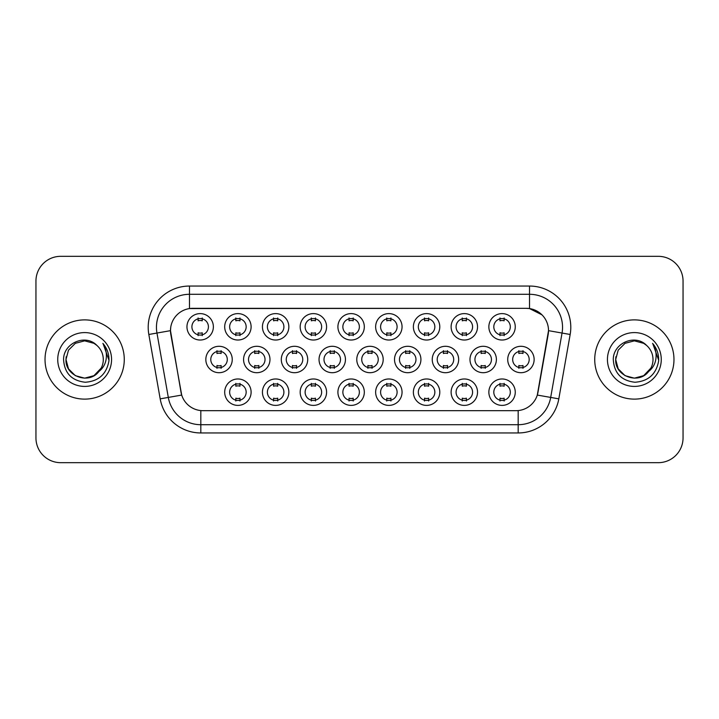 <?xml version="1.0" encoding="UTF-8"?>
<svg xmlns="http://www.w3.org/2000/svg" width="719" height="719" viewBox="0 0 719 719"><rect width="100%" height="100%" fill="white"/><g stroke="black" fill="none" stroke-linecap="round" stroke-linejoin="round"><path stroke-width="1.08" d="M251.111 392.188A13.203 13.203 0 0 1 237.908 405.39A13.203 13.203 0 0 1 224.696 392.188A13.203 13.203 0 0 1 237.908 378.976A13.203 13.203 0 0 1 251.111 392.188M229.649 392.188A8.251 8.251 0 0 0 237.908 400.438A8.251 8.251 0 0 0 246.159 392.188A8.251 8.251 0 0 0 237.908 383.928A8.251 8.251 0 0 0 229.649 392.188M364.317 392.188A13.203 13.203 0 0 1 351.115 405.39A13.203 13.203 0 0 1 337.912 392.188A13.203 13.203 0 0 1 351.115 378.976A13.203 13.203 0 0 1 364.317 392.188M342.864 392.188A8.251 8.251 0 0 0 351.115 400.438A8.251 8.251 0 0 0 359.365 392.188A8.251 8.251 0 0 0 351.115 383.928A8.251 8.251 0 0 0 342.864 392.188M402.056 392.188A13.203 13.203 0 0 1 388.853 405.39A13.203 13.203 0 0 1 375.642 392.188A13.203 13.203 0 0 1 388.853 378.976A13.203 13.203 0 0 1 402.056 392.188M380.594 392.188A8.251 8.251 0 0 0 388.853 400.438A8.251 8.251 0 0 0 397.104 392.188A8.251 8.251 0 0 0 388.853 383.928A8.251 8.251 0 0 0 380.594 392.188M439.794 392.188A13.203 13.203 0 0 1 426.583 405.39A13.203 13.203 0 0 1 413.38 392.188A13.203 13.203 0 0 1 426.583 378.976A13.203 13.203 0 0 1 439.794 392.188M418.332 392.188A8.251 8.251 0 0 0 426.583 400.438A8.251 8.251 0 0 0 434.842 392.188A8.251 8.251 0 0 0 426.583 383.928A8.251 8.251 0 0 0 418.332 392.188M326.588 392.188A13.203 13.203 0 0 1 313.376 405.39A13.203 13.203 0 0 1 300.174 392.188A13.203 13.203 0 0 1 313.376 378.976A13.203 13.203 0 0 1 326.588 392.188M305.126 392.188A8.251 8.251 0 0 0 313.376 400.438A8.251 8.251 0 0 0 321.636 392.188A8.251 8.251 0 0 0 313.376 383.928A8.251 8.251 0 0 0 305.126 392.188M288.849 392.188A13.203 13.203 0 0 1 275.638 405.39A13.203 13.203 0 0 1 262.435 392.188A13.203 13.203 0 0 1 275.638 378.976A13.203 13.203 0 0 1 288.849 392.188M267.387 392.188A8.251 8.251 0 0 0 275.638 400.438A8.251 8.251 0 0 0 283.897 392.188A8.251 8.251 0 0 0 275.638 383.928A8.251 8.251 0 0 0 267.387 392.188M477.533 392.188A13.203 13.203 0 0 1 464.321 405.39A13.203 13.203 0 0 1 451.119 392.188A13.203 13.203 0 0 1 464.321 378.976A13.203 13.203 0 0 1 477.533 392.188M456.071 392.188A8.251 8.251 0 0 0 464.321 400.438A8.251 8.251 0 0 0 472.581 392.188A8.251 8.251 0 0 0 464.321 383.928A8.251 8.251 0 0 0 456.071 392.188M515.262 392.188A13.203 13.203 0 0 1 502.06 405.39A13.203 13.203 0 0 1 488.857 392.188A13.203 13.203 0 0 1 502.06 378.976A13.203 13.203 0 0 1 515.262 392.188M493.809 392.188A8.251 8.251 0 0 0 502.06 400.438A8.251 8.251 0 0 0 510.31 392.188A8.251 8.251 0 0 0 502.06 383.928A8.251 8.251 0 0 0 493.809 392.188M232.246 359.5A13.203 13.203 0 0 1 219.034 372.703A13.203 13.203 0 0 1 205.832 359.5A13.203 13.203 0 0 1 219.034 346.297A13.203 13.203 0 0 1 232.246 359.5M210.784 359.5A8.251 8.251 0 0 0 219.034 367.751A8.251 8.251 0 0 0 227.294 359.5A8.251 8.251 0 0 0 219.034 351.249A8.251 8.251 0 0 0 210.784 359.5M269.976 359.5A13.203 13.203 0 0 1 256.773 372.703A13.203 13.203 0 0 1 243.57 359.5A13.203 13.203 0 0 1 256.773 346.297A13.203 13.203 0 0 1 269.976 359.5M248.522 359.5A8.251 8.251 0 0 0 256.773 367.751A8.251 8.251 0 0 0 265.023 359.5A8.251 8.251 0 0 0 256.773 351.249A8.251 8.251 0 0 0 248.522 359.5M383.191 359.5A13.203 13.203 0 0 1 369.979 372.703A13.203 13.203 0 0 1 356.777 359.5A13.203 13.203 0 0 1 369.979 346.297A13.203 13.203 0 0 1 383.191 359.5M361.729 359.5A8.251 8.251 0 0 0 369.979 367.751A8.251 8.251 0 0 0 378.239 359.5A8.251 8.251 0 0 0 369.979 351.249A8.251 8.251 0 0 0 361.729 359.5M307.714 359.5A13.203 13.203 0 0 1 294.511 372.703A13.203 13.203 0 0 1 281.3 359.5A13.203 13.203 0 0 1 294.511 346.297A13.203 13.203 0 0 1 307.714 359.5M286.252 359.5A8.251 8.251 0 0 0 294.511 367.751A8.251 8.251 0 0 0 302.762 359.5A8.251 8.251 0 0 0 294.511 351.249A8.251 8.251 0 0 0 286.252 359.5M345.453 359.5A13.203 13.203 0 0 1 332.25 372.703A13.203 13.203 0 0 1 319.038 359.5A13.203 13.203 0 0 1 332.25 346.297A13.203 13.203 0 0 1 345.453 359.5M323.99 359.5A8.251 8.251 0 0 0 332.25 367.751A8.251 8.251 0 0 0 340.5 359.5A8.251 8.251 0 0 0 332.25 351.249A8.251 8.251 0 0 0 323.99 359.5M496.398 359.5A13.203 13.203 0 0 1 483.195 372.703A13.203 13.203 0 0 1 469.983 359.5A13.203 13.203 0 0 1 483.195 346.297A13.203 13.203 0 0 1 496.398 359.5M474.935 359.5A8.251 8.251 0 0 0 483.195 367.751A8.251 8.251 0 0 0 491.445 359.5A8.251 8.251 0 0 0 483.195 351.249A8.251 8.251 0 0 0 474.935 359.5M458.659 359.5A13.203 13.203 0 0 1 445.456 372.703A13.203 13.203 0 0 1 432.245 359.5A13.203 13.203 0 0 1 445.456 346.297A13.203 13.203 0 0 1 458.659 359.5M437.206 359.5A8.251 8.251 0 0 0 445.456 367.751A8.251 8.251 0 0 0 453.707 359.5A8.251 8.251 0 0 0 445.456 351.249A8.251 8.251 0 0 0 437.206 359.5M420.921 359.5A13.203 13.203 0 0 1 407.718 372.703A13.203 13.203 0 0 1 394.515 359.5A13.203 13.203 0 0 1 407.718 346.297A13.203 13.203 0 0 1 420.921 359.5M399.467 359.5A8.251 8.251 0 0 0 407.718 367.751A8.251 8.251 0 0 0 415.968 359.5A8.251 8.251 0 0 0 407.718 351.249A8.251 8.251 0 0 0 399.467 359.5M534.136 359.5A13.203 13.203 0 0 1 520.924 372.703A13.203 13.203 0 0 1 507.722 359.5A13.203 13.203 0 0 1 520.924 346.297A13.203 13.203 0 0 1 534.136 359.5M512.674 359.5A8.251 8.251 0 0 0 520.924 367.751A8.251 8.251 0 0 0 529.184 359.5A8.251 8.251 0 0 0 520.924 351.249A8.251 8.251 0 0 0 512.674 359.5M477.533 326.812A13.203 13.203 0 0 1 464.321 340.024A13.203 13.203 0 0 1 451.119 326.812A13.203 13.203 0 0 1 464.321 313.61A13.203 13.203 0 0 1 477.533 326.812M456.071 326.812A8.251 8.251 0 0 0 464.321 335.072A8.251 8.251 0 0 0 472.581 326.812A8.251 8.251 0 0 0 464.321 318.562A8.251 8.251 0 0 0 456.071 326.812M439.794 326.812A13.203 13.203 0 0 1 426.583 340.024A13.203 13.203 0 0 1 413.38 326.812A13.203 13.203 0 0 1 426.583 313.61A13.203 13.203 0 0 1 439.794 326.812M418.332 326.812A8.251 8.251 0 0 0 426.583 335.072A8.251 8.251 0 0 0 434.842 326.812A8.251 8.251 0 0 0 426.583 318.562A8.251 8.251 0 0 0 418.332 326.812M402.056 326.812A13.203 13.203 0 0 1 388.853 340.024A13.203 13.203 0 0 1 375.642 326.812A13.203 13.203 0 0 1 388.853 313.61A13.203 13.203 0 0 1 402.056 326.812M380.594 326.812A8.251 8.251 0 0 0 388.853 335.072A8.251 8.251 0 0 0 397.104 326.812A8.251 8.251 0 0 0 388.853 318.562A8.251 8.251 0 0 0 380.594 326.812M364.317 326.812A13.203 13.203 0 0 1 351.115 340.024A13.203 13.203 0 0 1 337.912 326.812A13.203 13.203 0 0 1 351.115 313.61A13.203 13.203 0 0 1 364.317 326.812M342.864 326.812A8.251 8.251 0 0 0 351.115 335.072A8.251 8.251 0 0 0 359.365 326.812A8.251 8.251 0 0 0 351.115 318.562A8.251 8.251 0 0 0 342.864 326.812M326.588 326.812A13.203 13.203 0 0 1 313.376 340.024A13.203 13.203 0 0 1 300.174 326.812A13.203 13.203 0 0 1 313.376 313.61A13.203 13.203 0 0 1 326.588 326.812M305.126 326.812A8.251 8.251 0 0 0 313.376 335.072A8.251 8.251 0 0 0 321.636 326.812A8.251 8.251 0 0 0 313.376 318.562A8.251 8.251 0 0 0 305.126 326.812M288.849 326.812A13.203 13.203 0 0 1 275.638 340.024A13.203 13.203 0 0 1 262.435 326.812A13.203 13.203 0 0 1 275.638 313.61A13.203 13.203 0 0 1 288.849 326.812M267.387 326.812A8.251 8.251 0 0 0 275.638 335.072A8.251 8.251 0 0 0 283.897 326.812A8.251 8.251 0 0 0 275.638 318.562A8.251 8.251 0 0 0 267.387 326.812M251.111 326.812A13.203 13.203 0 0 1 237.908 340.024A13.203 13.203 0 0 1 224.696 326.812A13.203 13.203 0 0 1 237.908 313.61A13.203 13.203 0 0 1 251.111 326.812M229.649 326.812A8.251 8.251 0 0 0 237.908 335.072A8.251 8.251 0 0 0 246.159 326.812A8.251 8.251 0 0 0 237.908 318.562A8.251 8.251 0 0 0 229.649 326.812M213.372 326.812A13.203 13.203 0 0 1 200.17 340.024A13.203 13.203 0 0 1 186.958 326.812A13.203 13.203 0 0 1 200.17 313.61A13.203 13.203 0 0 1 213.372 326.812M191.91 326.812A8.251 8.251 0 0 0 200.17 335.072A8.251 8.251 0 0 0 208.42 326.812A8.251 8.251 0 0 0 200.17 318.562A8.251 8.251 0 0 0 191.91 326.812M515.262 326.812A13.203 13.203 0 0 1 502.06 340.024A13.203 13.203 0 0 1 488.857 326.812A13.203 13.203 0 0 1 502.06 313.61A13.203 13.203 0 0 1 515.262 326.812M493.809 326.812A8.251 8.251 0 0 0 502.06 335.072A8.251 8.251 0 0 0 510.31 326.812A8.251 8.251 0 0 0 502.06 318.562A8.251 8.251 0 0 0 493.809 326.812M160.184 398.856L148.833 334.479A41.271 41.271 0 0 1 189.474 286.045L529.526 286.045A41.271 41.271 0 0 1 570.167 334.479L558.816 398.856A41.271 41.271 0 0 1 518.174 432.955L200.826 432.955A41.271 41.271 0 0 1 160.184 398.856L181.7 395.064L170.825 334.479A22.289 22.289 0 0 1 192.773 308.325L526.227 308.325A22.289 22.289 0 0 1 548.175 334.479L537.983 392.259A22.289 22.289 0 0 1 516.035 410.675L202.965 410.675A22.289 22.289 0 0 1 181.017 392.259L170.484 330.659L156.958 333.041A33.011 33.011 0 0 1 189.474 294.296L529.526 294.296A33.011 33.011 0 0 1 562.042 333.041L550.691 397.427A33.011 33.011 0 0 1 518.174 424.704L200.826 424.704A33.011 33.011 0 0 1 168.309 397.427L156.958 333.041A33.011 33.011 0 0 1 156.454 327.307M45.027 359.5A39.617 39.617 0 0 0 84.644 399.117A39.617 39.617 0 0 0 124.27 359.5A39.617 39.617 0 0 0 84.644 319.883A39.617 39.617 0 0 0 45.027 359.5A39.617 39.617 0 0 0 84.644 399.117A39.617 39.617 0 0 0 124.27 359.5A39.617 39.617 0 0 0 84.644 319.883A39.617 39.617 0 0 0 45.027 359.5M594.73 359.5A39.617 39.617 0 0 0 634.356 399.117A39.617 39.617 0 0 0 673.973 359.5A39.617 39.617 0 0 0 634.356 319.883A39.617 39.617 0 0 0 594.73 359.5A39.617 39.617 0 0 0 634.356 399.117A39.617 39.617 0 0 0 673.973 359.5A39.617 39.617 0 0 0 634.356 319.883A39.617 39.617 0 0 0 594.73 359.5M189.474 286.045L189.474 308.568L526.227 308.325L529.526 308.568L541.982 314.85M170.484 330.614L170.736 327.307M516.035 410.675L202.965 410.675M570.167 334.479L548.516 330.659L537.3 395.064L558.816 398.856M537.983 392.259L537.848 392.96M181.152 392.96L181.017 392.259M683.05 281.093A24.761 24.761 0 0 0 658.289 256.324L60.711 256.324A24.761 24.761 0 0 0 35.95 281.093L35.95 437.907A24.761 24.761 0 0 0 60.711 462.676L658.289 462.676A24.761 24.761 0 0 0 683.05 437.907L683.05 281.093L683.05 437.907M35.95 281.093L35.95 437.907M658.289 256.324L60.711 256.324M60.711 462.676L658.289 462.676M504.127 317.969L504.127 320.827A6.336 6.336 0 0 0 499.993 320.827L499.993 317.969M499.993 335.656L499.993 332.798A6.336 6.336 0 0 0 504.127 332.798L504.127 335.656M518.866 368.344L518.866 365.486A6.336 6.336 0 0 0 522.992 365.486L522.992 368.344M522.992 350.656L522.992 353.514A6.336 6.336 0 0 0 518.866 353.514L518.866 350.656M499.993 401.031L499.993 398.173A6.336 6.336 0 0 0 504.127 398.173L504.127 401.031M504.127 383.344L504.127 386.202A6.336 6.336 0 0 0 499.993 386.202L499.993 383.344M466.388 317.969L466.388 320.827A6.336 6.336 0 0 0 462.263 320.827L462.263 317.969M462.263 335.656L462.263 332.798A6.336 6.336 0 0 0 466.388 332.798L466.388 335.656M428.65 317.969L428.65 320.827A6.336 6.336 0 0 0 424.525 320.827L424.525 317.969M424.525 335.656L424.525 332.798A6.336 6.336 0 0 0 428.65 332.798L428.65 335.656M390.911 317.969L390.911 320.827A6.336 6.336 0 0 0 386.786 320.827L386.786 317.969M386.786 335.656L386.786 332.798A6.336 6.336 0 0 0 390.911 332.798L390.911 335.656M353.182 317.969L353.182 320.827A6.336 6.336 0 0 0 349.048 320.827L349.048 317.969M349.048 335.656L349.048 332.798A6.336 6.336 0 0 0 353.182 332.798L353.182 335.656M481.128 368.344L481.128 365.486A6.336 6.336 0 0 0 485.253 365.486L485.253 368.344M485.253 350.656L485.253 353.514A6.336 6.336 0 0 0 481.128 353.514L481.128 350.656M443.389 368.344L443.389 365.486A6.336 6.336 0 0 0 447.515 365.486L447.515 368.344M447.515 350.656L447.515 353.514A6.336 6.336 0 0 0 443.389 353.514L443.389 350.656M405.66 368.344L405.66 365.486A6.336 6.336 0 0 0 409.785 365.486L409.785 368.344M409.785 350.656L409.785 353.514A6.336 6.336 0 0 0 405.66 353.514L405.66 350.656M93.973 375.66A18.658 18.658 0 0 0 103.302 359.5C103.194 353.874 101.055 349.173 96.867 345.399C85.399 333.4 63.38 343.296 63.578 359.5C64.422 373.125 71.648 380.711 85.246 382.247C98.647 381.277 106.538 374.159 108.937 360.902L108.982 359.5C108.911 353.38 106.87 348.005 102.871 343.376C105.918 348.373 106.987 353.748 106.088 359.5C105.244 364.335 102.907 368.281 99.078 371.328C101.855 367.876 103.257 363.931 103.302 359.5M101.226 368.065L93.973 375.66L84.644 378.158L75.315 375.66L68.485 368.829L65.986 359.5L68.485 368.829L75.315 375.66L84.644 378.158L93.973 375.66L98.566 371.93L93.973 375.66L84.644 378.158L75.315 375.66L68.485 368.829L65.986 359.5L68.485 368.829L75.315 375.66L84.644 378.158L93.973 375.66L98.854 371.597L93.973 375.66L84.644 378.158L75.315 375.66L68.485 368.829L65.986 359.5L68.485 368.829L75.315 375.66L84.644 378.158L93.973 375.66L101.226 368.065L99.042 371.372L101.226 368.065L93.973 375.66L84.644 378.158L75.315 375.66L68.485 368.829L65.986 359.5L68.485 368.829L75.315 375.66L84.644 378.158L93.973 375.66L101.226 368.065L98.566 371.93L93.973 375.66L84.644 378.158L75.315 375.66L68.485 368.829L65.986 359.5L68.485 350.171L75.315 343.34L84.644 340.842L93.973 343.34L96.867 345.399L93.973 343.34L84.644 340.842L75.315 343.34L68.485 350.171L65.986 359.5L68.485 350.171L75.315 343.34M66.193 356.741L65.986 359.5C65.034 376.037 88.437 384.764 98.566 371.93L99.078 371.328M57.736 359.5A26.909 26.909 0 0 0 84.644 386.409A26.909 26.909 0 0 0 111.562 359.5A26.909 26.909 0 0 0 84.644 332.591A26.909 26.909 0 0 0 57.736 359.5M65.986 359.5L68.485 350.171L75.315 343.34L84.644 340.842L93.973 343.34L96.867 345.399M103.051 343.583L108.973 360.21M643.685 375.66A18.658 18.658 0 0 0 653.014 359.5C652.906 353.874 650.758 349.173 646.579 345.399C635.102 333.4 613.082 343.296 613.289 359.5C614.125 373.125 621.351 380.711 634.949 382.247C648.349 381.277 656.24 374.159 658.649 360.902L658.685 359.5C658.613 353.38 656.582 348.005 652.573 343.376C655.62 348.373 656.69 353.748 655.791 359.5C654.946 364.335 652.609 368.281 648.781 371.328C651.558 367.876 652.969 363.931 653.014 359.5M644.026 375.462L648.268 371.93L643.685 375.66L634.356 378.158L625.027 375.66L618.196 368.829L615.698 359.5L618.196 368.829L625.027 375.66L634.356 378.158L643.685 375.66L648.556 371.597L643.685 375.66L634.356 378.158L625.027 375.66L618.196 368.829L615.698 359.5L618.196 368.829L625.027 375.66L634.356 378.158L643.685 375.66L650.929 368.065L648.781 371.328L650.929 368.065L643.685 375.66L634.356 378.158L625.027 375.66L618.196 368.829L615.698 359.5L618.196 350.171L625.027 343.34L634.356 340.842L643.685 343.34L646.579 345.399L643.685 343.34L634.356 340.842L625.027 343.34L618.196 350.171L615.698 359.5L615.895 356.741M648.556 371.597L643.685 375.66L634.356 378.158L625.027 375.66L618.196 368.829L615.698 359.5L618.196 368.829L625.027 375.66L634.356 378.158L643.685 375.66L650.929 368.065L643.685 375.66L634.356 378.158L625.027 375.66L618.196 368.829L615.698 359.5C614.736 376.037 638.139 384.764 648.268 371.93L648.781 371.328M607.438 359.5A26.909 26.909 0 0 0 634.356 386.409A26.909 26.909 0 0 0 661.264 359.5A26.909 26.909 0 0 0 634.356 332.591A26.909 26.909 0 0 0 607.438 359.5M652.753 343.583L658.676 360.21M367.921 368.344L367.921 365.486A6.336 6.336 0 0 0 372.047 365.486L372.047 368.344M372.047 350.656L372.047 353.514A6.336 6.336 0 0 0 367.921 353.514L367.921 350.656M462.263 401.031L462.263 398.173A6.336 6.336 0 0 0 466.388 398.173L466.388 401.031M466.388 383.344L466.388 386.202A6.336 6.336 0 0 0 462.263 386.202L462.263 383.344M424.525 401.031L424.525 398.173A6.336 6.336 0 0 0 428.65 398.173L428.65 401.031M428.65 383.344L428.65 386.202A6.336 6.336 0 0 0 424.525 386.202L424.525 383.344M386.786 401.031L386.786 398.173A6.336 6.336 0 0 0 390.911 398.173L390.911 401.031M390.911 383.344L390.911 386.202A6.336 6.336 0 0 0 386.786 386.202L386.786 383.344M349.048 401.031L349.048 398.173A6.336 6.336 0 0 0 353.182 398.173L353.182 401.031M353.182 383.344L353.182 386.202A6.336 6.336 0 0 0 349.048 386.202L349.048 383.344M315.443 317.969L315.443 320.827A6.336 6.336 0 0 0 311.318 320.827L311.318 317.969M311.318 335.656L311.318 332.798A6.336 6.336 0 0 0 315.443 332.798L315.443 335.656M277.705 317.969L277.705 320.827A6.336 6.336 0 0 0 273.579 320.827L273.579 317.969M273.579 335.656L273.579 332.798A6.336 6.336 0 0 0 277.705 332.798L277.705 335.656M239.966 317.969L239.966 320.827A6.336 6.336 0 0 0 235.841 320.827L235.841 317.969M235.841 335.656L235.841 332.798A6.336 6.336 0 0 0 239.966 332.798L239.966 335.656M202.228 317.969L202.228 320.827A6.336 6.336 0 0 0 198.102 320.827L198.102 317.969M198.102 335.656L198.102 332.798A6.336 6.336 0 0 0 202.228 332.798L202.228 335.656M330.183 368.344L330.183 365.486A6.336 6.336 0 0 0 334.308 365.486L334.308 368.344M334.308 350.656L334.308 353.514A6.336 6.336 0 0 0 330.183 353.514L330.183 350.656M292.444 368.344L292.444 365.486A6.336 6.336 0 0 0 296.57 365.486L296.57 368.344M296.57 350.656L296.57 353.514A6.336 6.336 0 0 0 292.444 353.514L292.444 350.656M254.706 368.344L254.706 365.486A6.336 6.336 0 0 0 258.84 365.486L258.84 368.344M258.84 350.656L258.84 353.514A6.336 6.336 0 0 0 254.706 353.514L254.706 350.656M216.976 368.344L216.976 365.486A6.336 6.336 0 0 0 221.101 365.486L221.101 368.344M221.101 350.656L221.101 353.514A6.336 6.336 0 0 0 216.976 353.514L216.976 350.656M311.318 401.031L311.318 398.173A6.336 6.336 0 0 0 315.443 398.173L315.443 401.031M315.443 383.344L315.443 386.202A6.336 6.336 0 0 0 311.318 386.202L311.318 383.344M273.579 401.031L273.579 398.173A6.336 6.336 0 0 0 277.705 398.173L277.705 401.031M277.705 383.344L277.705 386.202A6.336 6.336 0 0 0 273.579 386.202L273.579 383.344M235.841 401.031L235.841 398.173A6.336 6.336 0 0 0 239.966 398.173L239.966 401.031M239.966 383.344L239.966 386.202A6.336 6.336 0 0 0 235.841 386.202L235.841 383.344M529.526 286.045L529.526 308.568M518.174 410.567L518.174 432.955M200.826 432.955L200.826 410.567M148.833 334.479L156.958 333.041"/></g></svg>
